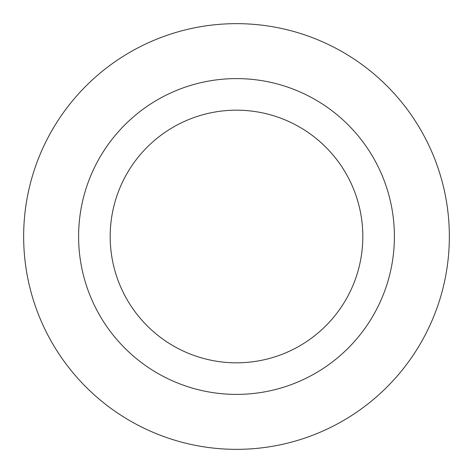 <?xml version="1.0" encoding="UTF-8"?>
<svg xmlns="http://www.w3.org/2000/svg" width="473" height="473" viewBox="0 0 473 473"><rect width="100%" height="100%" fill="white"/><g stroke="black" fill="none" stroke-linecap="round" stroke-linejoin="round"><path stroke-width="0.35" stroke-dasharray="2.37 1.77" d="M394.399 236.5A157.899 157.899 0 0 1 157.55 373.244A157.899 157.899 0 0 1 157.55 99.756A157.899 157.899 0 0 1 394.399 236.5M449.35 236.5A212.85 212.85 0 0 1 130.075 420.834A212.85 212.85 0 0 1 130.075 52.166A212.85 212.85 0 0 1 449.35 236.5"/><path stroke-width="0.71" d="M362.821 236.5A126.321 126.321 0 0 1 173.343 345.899A126.321 126.321 0 0 1 173.343 127.101A126.321 126.321 0 0 1 362.821 236.5M394.399 236.5A157.899 157.899 0 0 0 157.55 99.756A157.899 157.899 0 0 0 157.55 373.244A157.899 157.899 0 0 0 394.399 236.5M449.35 236.5A212.85 212.85 0 0 1 130.075 420.834A212.85 212.85 0 0 1 130.075 52.166A212.85 212.85 0 0 1 449.35 236.5"/></g></svg>
